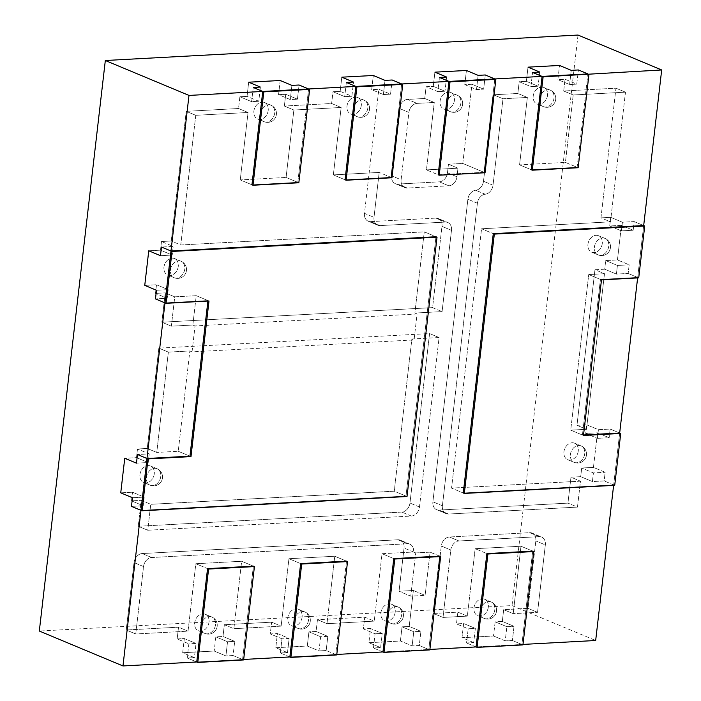 <?xml version="1.0" encoding="UTF-8"?>
<svg xmlns="http://www.w3.org/2000/svg" width="701" height="701" viewBox="0 0 701 701"><rect width="100%" height="100%" fill="white"/><g stroke="black" fill="none" stroke-linecap="round" stroke-linejoin="round"><path stroke-width="0.53" stroke-dasharray="3.5 2.63" d="M454.423 100.331A8.92 6.896 -67.4 0 1 443.821 108.953A8.92 6.896 -67.4 0 1 440.386 99.56A8.92 6.896 -67.4 0 1 448.263 92.068A8.92 6.896 -67.4 0 1 450.699 92.479A8.92 6.896 -67.4 0 1 454.423 100.331A8.92 6.896 -67.4 0 1 443.821 108.953A8.92 6.896 -67.4 0 1 440.386 99.56A8.92 6.896 -67.4 0 1 448.263 92.068A8.92 6.896 -67.4 0 1 450.699 92.479A8.92 6.896 -67.4 0 1 454.423 100.331M466.419 70.477L464.781 84.646L471.939 84.26L462.783 163.447L448.456 164.218L447.457 172.814A8.92 6.896 -67.4 0 1 439.299 181.839L397.756 184.083A8.92 6.896 -67.4 0 1 395.32 183.671A8.92 6.896 -67.4 0 1 391.596 175.82L399.395 108.445A8.92 6.896 -67.4 0 1 407.553 99.411L424.745 98.49L426.103 86.731L433.262 86.346L426.103 86.731L437.818 91.621L439.457 77.443L437.818 91.621L426.103 86.731L424.745 98.49L434.261 102.46L426.453 169.887L438.169 174.777L484.005 172.306L494.81 78.95L484.005 172.306L462.783 163.447L448.456 164.218L447.457 172.814A8.92 6.896 -67.4 0 1 439.299 181.839L397.756 184.083A8.92 6.896 -67.4 0 1 395.32 183.671A8.92 6.896 -67.4 0 1 391.596 175.82L399.395 108.445A8.92 6.896 -67.4 0 1 407.553 99.411L424.745 98.49L434.261 102.46L426.453 169.887L457.972 168.187L448.456 164.218L457.972 168.187L456.973 176.783A8.92 6.896 -67.4 0 1 448.815 185.809L407.272 188.052A8.92 6.896 -67.4 0 1 404.836 187.64A8.92 6.896 -67.4 0 1 401.112 179.789L408.911 112.414A8.92 6.896 -67.4 0 1 417.069 103.389L434.261 102.46L417.069 103.389L407.553 99.411L417.069 103.389A8.92 6.896 -67.4 0 0 408.911 112.414L399.395 108.445L408.911 112.414L401.112 179.789L391.596 175.82L401.112 179.789A8.92 6.896 -67.4 0 0 404.836 187.64L395.32 183.671L404.836 187.64A8.92 6.896 -67.4 0 0 407.272 188.052L397.756 184.083L407.272 188.052L448.815 185.809L439.299 181.839L448.815 185.809A8.92 6.896 -67.4 0 0 456.973 176.783L447.457 172.814L456.973 176.783L457.972 168.187L426.453 169.887L438.169 174.777L484.005 172.306L462.783 163.447L471.939 84.26L483.655 89.15L485.294 74.972L483.655 89.15L471.939 84.26L464.781 84.646L476.487 89.535L483.655 89.15L476.487 89.535L464.781 84.646L466.419 70.477M434.909 72.168L433.262 86.346L444.977 91.235L437.818 91.621L444.977 91.235L433.262 86.346L434.909 72.168M446.616 77.057L444.977 91.235L446.616 77.057M478.135 75.358L476.487 89.535L478.135 75.358M395.215 612.078A8.92 6.896 -67.4 0 1 384.612 620.7A8.92 6.896 -67.4 0 1 381.178 611.316A8.92 6.896 -67.4 0 1 389.046 603.824A8.92 6.896 -67.4 0 1 391.482 604.227A8.92 6.896 -67.4 0 1 395.215 612.078A8.92 6.896 -67.4 0 1 384.612 620.7A8.92 6.896 -67.4 0 1 381.178 611.316A8.92 6.896 -67.4 0 1 389.046 603.824A8.92 6.896 -67.4 0 1 391.482 604.227A8.92 6.896 -67.4 0 1 395.215 612.078M302.105 617.09A8.92 6.896 -67.4 0 1 291.502 625.713A8.92 6.896 -67.4 0 1 288.067 616.328A8.92 6.896 -67.4 0 1 295.945 608.836A8.92 6.896 -67.4 0 1 298.381 609.248A8.92 6.896 -67.4 0 1 302.105 617.09A8.92 6.896 -67.4 0 1 291.502 625.713A8.92 6.896 -67.4 0 1 288.067 616.328A8.92 6.896 -67.4 0 1 295.945 608.836A8.92 6.896 -67.4 0 1 298.381 609.248A8.92 6.896 -67.4 0 1 302.105 617.09M208.994 622.111A8.92 6.896 -67.4 0 1 198.401 630.734A8.92 6.896 -67.4 0 1 194.966 621.34A8.92 6.896 -67.4 0 1 202.834 613.848A8.92 6.896 -67.4 0 1 205.27 614.26A8.92 6.896 -67.4 0 1 208.994 622.111A8.92 6.896 -67.4 0 1 198.401 630.734A8.92 6.896 -67.4 0 1 194.966 621.34A8.92 6.896 -67.4 0 1 202.834 613.848A8.92 6.896 -67.4 0 1 205.27 614.26A8.92 6.896 -67.4 0 1 208.994 622.111M243.685 659.448L242.581 659.51L253.385 566.145L241.67 561.264L233.871 628.692L224.355 624.714L222.988 636.473L234.704 641.362L227.545 641.748L225.906 655.926L214.191 651.036L182.681 652.736L184.319 638.558L196.026 643.448L184.319 638.558L177.151 638.944L188.867 643.833L177.151 638.944L178.518 627.185L188.034 631.154L178.518 627.185L126.233 629.997L135.749 633.976L188.034 631.154L195.833 563.727L241.67 561.264L253.385 566.145L242.581 659.51L233.065 655.54L234.704 641.362L227.545 641.748L225.906 655.926L233.065 655.54L234.704 641.362L222.988 636.473L215.829 636.858L214.191 651.036L182.681 652.736L194.387 657.617L196.026 643.448L188.867 643.833L187.228 658.002L194.387 657.617L196.026 643.448L188.867 643.833L187.228 658.002L196.744 661.981L242.581 659.51L196.744 661.981L187.228 658.002L194.387 657.617L182.681 652.736L184.319 638.558L177.151 638.944L178.518 627.185L126.233 629.997L134.031 562.57A8.92 6.896 -67.4 0 1 142.198 553.545L397.888 539.779A8.92 6.896 -67.4 0 1 400.324 540.182A8.92 6.896 -67.4 0 1 404.048 548.033L399.044 591.258L413.371 590.487L409.209 626.449L402.05 626.834L400.402 641.012L368.892 642.703L370.531 628.525L363.372 628.911L364.73 617.16L363.372 628.911L375.079 633.8L373.44 647.978L380.608 647.593L368.892 642.703L370.531 628.525L363.372 628.911L375.079 633.8L373.44 647.978L380.608 647.593L382.247 633.415L370.531 628.525L382.247 633.415L375.079 633.8L382.247 633.415L380.608 647.593L368.892 642.703L400.402 641.012L412.118 645.893L419.277 645.507L420.924 631.338L409.209 626.449L402.05 626.834L400.402 641.012L412.118 645.893L419.277 645.507L420.924 631.338L413.756 631.724L402.05 626.834L413.756 631.724L412.118 645.893L413.756 631.724L420.924 631.338L409.209 626.449L413.371 590.487L425.078 595.377L430.081 552.151L415.754 552.923L413.564 552.002A8.92 6.896 112.6 0 0 409.84 544.151A8.92 6.896 112.6 0 0 407.404 543.748L151.714 557.514A8.92 6.896 112.6 0 0 143.547 566.548L135.749 633.976L126.233 629.997L134.031 562.57A8.92 6.896 -67.4 0 1 142.198 553.545L397.888 539.779A8.92 6.896 -67.4 0 1 400.324 540.182A8.92 6.896 -67.4 0 1 404.048 548.033L399.044 591.258L413.371 590.487L425.078 595.377L430.081 552.151L415.754 552.923L410.76 596.148L399.044 591.258L410.76 596.148L425.078 595.377L410.76 596.148L415.754 552.923L413.564 552.002A8.92 6.896 112.6 0 0 409.84 544.151A8.92 6.896 112.6 0 0 407.404 543.748L151.714 557.514A8.92 6.896 112.6 0 0 143.547 566.548L135.749 633.976L188.034 631.154L195.833 563.727L207.549 568.616L195.833 563.727L241.67 561.264L233.871 628.692L224.355 624.714L271.62 622.173L270.262 633.932L277.421 633.546L270.262 633.932L281.977 638.813L280.339 652.99L287.498 652.605L275.782 647.724L307.301 646.024L308.939 631.846L307.301 646.024L319.008 650.914L326.175 650.528L327.814 636.35L316.098 631.461L317.457 619.702L364.73 617.16L374.246 621.13L382.045 553.702L413.564 552.002L404.048 548.033L413.564 552.002L382.045 553.702L393.76 558.592L382.045 553.702L374.246 621.13L364.73 617.16L317.457 619.702L326.973 623.671L374.246 621.13L326.973 623.671L317.457 619.702L316.098 631.461L308.939 631.846L320.646 636.736L319.008 650.914L326.175 650.528L327.814 636.35L320.646 636.736L319.008 650.914L307.301 646.024L275.782 647.724L277.421 633.546L289.136 638.427L281.977 638.813L280.339 652.99L287.498 652.605L289.136 638.427L281.977 638.813L270.262 633.932L271.62 622.173L281.136 626.142L288.943 558.715L300.65 563.604L288.943 558.715L334.78 556.243L326.973 623.671L334.78 556.243L346.487 561.133L335.691 654.497L326.175 650.528L335.691 654.497L289.855 656.96L335.691 654.497L346.487 561.133L335.691 654.497L336.795 654.436M289.855 656.96L280.339 652.99L289.855 656.96M439.597 556.121L430.081 552.151L439.597 556.121L428.793 649.485L439.597 556.121L428.793 649.485L419.277 645.507L428.793 649.485L382.956 651.948L429.897 649.424M382.956 651.948L373.44 647.978L382.956 651.948M253.385 566.145L242.581 659.51L233.065 655.54L225.906 655.926L214.191 651.036L215.829 636.858L227.545 641.748L215.829 636.858L222.988 636.473L224.355 624.714L271.62 622.173L281.136 626.142L233.871 628.692L281.136 626.142L288.943 558.715L334.78 556.243L346.487 561.133M473.71 642.58L462.003 637.691L493.513 636L505.228 640.88L512.387 640.495L514.026 626.317L502.319 621.437L495.151 621.822L493.513 636L495.151 621.822L506.867 626.703L505.228 640.88L512.387 640.495L514.026 626.317L506.867 626.703L505.228 640.88L493.513 636L462.003 637.691L463.641 623.513L456.474 623.899L457.841 612.148L433.49 613.454L441.288 546.026A8.92 6.896 -67.4 0 1 449.455 537.001L529.667 532.681A8.92 6.896 -67.4 0 1 532.103 533.084A8.92 6.896 -67.4 0 1 535.827 540.935L528.028 608.363L503.677 609.677L502.319 621.437L495.151 621.822L506.867 626.703L514.026 626.317L502.319 621.437L503.677 609.677L513.193 613.647L520.992 546.219L532.707 551.109L521.903 644.464L512.387 640.495L521.903 644.464L532.707 551.109L520.992 546.219L475.155 548.69L486.871 553.58L475.155 548.69L467.357 616.118L457.841 612.148L433.49 613.454L441.288 546.026A8.92 6.896 -67.4 0 1 449.455 537.001L529.667 532.681A8.92 6.896 -67.4 0 1 532.103 533.084A8.92 6.896 -67.4 0 1 535.827 540.935L528.028 608.363L503.677 609.677L513.193 613.647L520.992 546.219L475.155 548.69L467.357 616.118L443.006 617.423L450.804 549.996A8.92 6.896 -67.4 0 1 458.971 540.97L539.183 536.651A8.92 6.896 -67.4 0 1 541.619 537.062A8.92 6.896 -67.4 0 1 545.343 544.905L537.544 612.332L513.193 613.647L537.544 612.332L528.028 608.363L537.544 612.332L545.343 544.905L535.827 540.935L545.343 544.905A8.92 6.896 -67.4 0 0 541.619 537.062L532.103 533.084L541.619 537.062A8.92 6.896 -67.4 0 0 539.183 536.651L529.667 532.681L539.183 536.651L458.971 540.97L449.455 537.001L458.971 540.97A8.92 6.896 -67.4 0 0 450.804 549.996L441.288 546.026L450.804 549.996L443.006 617.423L433.49 613.454L443.006 617.423L467.357 616.118L457.841 612.148L456.474 623.899L468.189 628.788L466.551 642.966L473.71 642.58L475.348 628.403L463.641 623.513L456.474 623.899L468.189 628.788L466.551 642.966L473.71 642.58L475.348 628.403L468.189 628.788L475.348 628.403L463.641 623.513L462.003 637.691L473.71 642.58M523.007 644.412L476.067 646.935L521.903 644.464L532.707 551.109M476.067 646.935L466.551 642.966L476.067 646.935M488.317 607.066A8.92 6.896 -67.4 0 1 477.723 615.688A8.92 6.896 -67.4 0 1 474.288 606.304A8.92 6.896 -67.4 0 1 482.157 598.812A8.92 6.896 -67.4 0 1 484.593 599.215A8.92 6.896 -67.4 0 1 488.317 607.066A8.92 6.896 -67.4 0 1 477.723 615.688A8.92 6.896 -67.4 0 1 474.288 606.304A8.92 6.896 -67.4 0 1 482.157 598.812A8.92 6.896 -67.4 0 1 484.593 599.215A8.92 6.896 -67.4 0 1 488.317 607.066M547.534 95.31A8.92 6.896 -67.4 0 1 536.931 103.932A8.92 6.896 -67.4 0 1 533.496 94.547A8.92 6.896 -67.4 0 1 541.365 87.055A8.92 6.896 -67.4 0 1 543.81 87.467A8.92 6.896 -67.4 0 1 547.534 95.31A8.92 6.896 -67.4 0 1 536.931 103.932A8.92 6.896 -67.4 0 1 533.496 94.547A8.92 6.896 -67.4 0 1 541.365 87.055A8.92 6.896 -67.4 0 1 543.81 87.467A8.92 6.896 -67.4 0 1 547.534 95.31M602.264 243.562A8.92 6.896 -67.4 0 1 591.67 252.185A8.92 6.896 -67.4 0 1 588.235 242.791A8.92 6.896 -67.4 0 1 596.104 235.299A8.92 6.896 -67.4 0 1 598.54 235.711A8.92 6.896 -67.4 0 1 602.264 243.562A8.92 6.896 -67.4 0 1 591.67 252.185A8.92 6.896 -67.4 0 1 588.235 242.791A8.92 6.896 -67.4 0 1 596.104 235.299A8.92 6.896 -67.4 0 1 598.54 235.711A8.92 6.896 -67.4 0 1 602.264 243.562M578.264 451.032A8.92 6.896 -67.4 0 1 567.661 459.654A8.92 6.896 -67.4 0 1 564.226 450.261A8.92 6.896 -67.4 0 1 572.095 442.769A8.92 6.896 -67.4 0 1 574.531 443.181A8.92 6.896 -67.4 0 1 578.264 451.032A8.92 6.896 -67.4 0 1 567.661 459.654A8.92 6.896 -67.4 0 1 564.226 450.261A8.92 6.896 -67.4 0 1 572.095 442.769A8.92 6.896 -67.4 0 1 574.531 443.181A8.92 6.896 -67.4 0 1 578.264 451.032M463.273 492.996L613.673 484.899L463.273 492.996L451.558 488.106L481.569 228.771L451.558 488.106L580.481 481.166L570.965 477.197L567.959 503.125L577.475 507.095L580.481 481.166L570.965 477.197L580.7 476.671L581.699 468.023L593.449 467.392L597.454 432.815L585.703 433.446L597.454 432.815L609.16 437.704L610.159 429.056L598.417 429.687L586.702 424.806L585.703 433.446L597.418 438.335L609.16 437.704L610.159 429.056L598.417 429.687L597.418 438.335L609.16 437.704L597.454 432.815L593.449 467.392L605.165 472.281L604.157 480.921L592.415 481.561L580.7 476.671L581.699 468.023L593.449 467.392L605.165 472.281L604.157 480.921L592.415 481.561L593.414 472.912L581.699 468.023L593.414 472.912L605.165 472.281L593.414 472.912L592.415 481.561L580.7 476.671L570.965 477.197L567.959 503.125L439.045 510.065A8.92 6.896 -67.4 0 1 436.609 509.662A8.92 6.896 -67.4 0 1 432.885 501.811L467.891 199.25A8.92 6.896 -67.4 0 1 475.69 190.251A8.92 6.896 112.6 0 0 483.497 181.252L493.495 94.784L517.846 93.478L519.213 81.719L526.372 81.334L519.213 81.719L530.92 86.609L532.567 72.431L530.92 86.609L519.213 81.719L517.846 93.478L527.362 97.448L503.011 98.762L493.495 94.784L517.846 93.478L527.362 97.448L503.011 98.762L493.013 185.222A8.92 6.896 -67.4 0 1 485.206 194.221A8.92 6.896 112.6 0 0 477.407 203.229L442.401 505.78A8.92 6.896 112.6 0 0 446.125 513.631A8.92 6.896 112.6 0 0 448.561 514.043L577.475 507.095L567.959 503.125L439.045 510.065A8.92 6.896 -67.4 0 1 436.609 509.662A8.92 6.896 -67.4 0 1 432.885 501.811L467.891 199.25A8.92 6.896 -67.4 0 1 475.69 190.251A8.92 6.896 112.6 0 0 483.497 181.252L493.495 94.784L503.011 98.762L493.013 185.222A8.92 6.896 -67.4 0 1 485.206 194.221A8.92 6.896 112.6 0 0 477.407 203.229L442.401 505.78A8.92 6.896 112.6 0 0 446.125 513.631A8.92 6.896 112.6 0 0 448.561 514.043L577.475 507.095L580.481 481.166L451.558 488.106L463.273 492.996L613.673 484.899L619.675 433.025L610.159 429.056L619.675 433.025L613.673 484.899L604.157 480.921L613.673 484.899L613.62 485.39M528.011 67.156L526.372 81.334L538.088 86.223L530.92 86.609L538.088 86.223L526.372 81.334L528.011 67.156M531.279 169.765L577.116 167.294L531.279 169.765L519.564 164.875L527.362 97.448L519.564 164.875L531.279 169.765L577.116 167.294L565.4 162.404L519.564 164.875L565.4 162.404L573.208 94.977L563.692 91.007L615.969 88.195L625.485 92.164L573.208 94.977L563.692 91.007L565.05 79.248L576.757 84.138L578.404 69.96L576.757 84.138L565.05 79.248L557.882 79.634L569.598 84.523L576.757 84.138L569.598 84.523L571.236 70.345L569.598 84.523L557.882 79.634L559.529 65.456L557.882 79.634L565.05 79.248L563.692 91.007L615.969 88.195L600.967 217.862L610.711 217.336L609.712 225.976L621.454 225.345L617.45 259.922L621.454 225.345L633.169 230.235L634.168 221.586L622.418 222.226L610.711 217.336L609.712 225.976L621.454 225.345L633.169 230.235L634.168 221.586L622.418 222.226L621.419 230.866L609.712 225.976L621.419 230.866L633.169 230.235L621.419 230.866L622.418 222.226L610.711 217.336L600.967 217.862L610.483 221.831L625.485 92.164L615.969 88.195L600.967 217.862L610.483 221.831L625.485 92.164L573.208 94.977L565.4 162.404L577.116 167.294L587.92 73.929M601.484 279.865L600.442 279.436L582.435 435.032L583.539 434.97L582.435 435.032L600.442 279.436L588.726 274.547L604.481 273.697L594.965 269.727L604.709 269.202L605.708 260.553L617.45 259.922L629.165 264.812L628.166 273.46L616.416 274.091L604.709 269.202L605.708 260.553L617.45 259.922L629.165 264.812L628.166 273.46L616.416 274.091L617.423 265.442L605.708 260.553L617.423 265.442L629.165 264.812L617.423 265.442L616.416 274.091L604.709 269.202L594.965 269.727L576.967 425.323L586.702 424.806L585.703 433.446L597.418 438.335L598.417 429.687L586.702 424.806L576.967 425.323L586.483 429.301L604.481 273.697L594.965 269.727L576.967 425.323L586.483 429.301L604.481 273.697L588.726 274.547L570.719 430.142L586.483 429.301L570.719 430.142L582.435 435.032L600.442 279.436L637.682 277.43L643.684 225.564L634.168 221.586L643.684 225.564L637.682 277.43L628.166 273.46L637.682 277.43L637.621 277.92M481.569 228.771L610.483 221.831L481.569 228.771L493.276 233.661L481.569 228.771M539.726 72.045L538.088 86.223L539.726 72.045M268.211 110.355A8.92 6.896 -67.4 0 1 257.609 118.977A8.92 6.896 -67.4 0 1 254.174 109.584A8.92 6.896 -67.4 0 1 262.043 102.092A8.92 6.896 -67.4 0 1 264.479 102.504A8.92 6.896 -67.4 0 1 268.211 110.355A8.92 6.896 -67.4 0 1 257.609 118.977A8.92 6.896 -67.4 0 1 254.174 109.584A8.92 6.896 -67.4 0 1 262.043 102.092A8.92 6.896 -67.4 0 1 264.479 102.504A8.92 6.896 -67.4 0 1 268.211 110.355M361.313 105.343A8.92 6.896 -67.4 0 1 350.719 113.965A8.92 6.896 -67.4 0 1 347.284 104.572A8.92 6.896 -67.4 0 1 355.153 97.08A8.92 6.896 -67.4 0 1 357.589 97.492A8.92 6.896 -67.4 0 1 361.313 105.343A8.92 6.896 -67.4 0 1 350.719 113.965A8.92 6.896 -67.4 0 1 347.284 104.572A8.92 6.896 -67.4 0 1 355.153 97.08A8.92 6.896 -67.4 0 1 357.589 97.492A8.92 6.896 -67.4 0 1 361.313 105.343M178.264 266.389A8.92 6.896 -67.4 0 1 167.67 275.011A8.92 6.896 -67.4 0 1 164.236 265.626A8.92 6.896 -67.4 0 1 172.104 258.134A8.92 6.896 -67.4 0 1 174.54 258.546A8.92 6.896 -67.4 0 1 178.264 266.389A8.92 6.896 -67.4 0 1 167.67 275.011A8.92 6.896 -67.4 0 1 164.236 265.626A8.92 6.896 -67.4 0 1 172.104 258.134A8.92 6.896 -67.4 0 1 174.54 258.546A8.92 6.896 -67.4 0 1 178.264 266.389M298.836 182.768L286.078 177.449L293.877 110.022L341.15 107.472L333.352 174.899L379.188 172.428L373.992 217.336A8.92 6.896 112.6 0 0 377.716 225.179A8.92 6.896 112.6 0 0 380.152 225.591L445.328 222.077A8.92 6.896 -67.4 0 1 447.764 222.489A8.92 6.896 -67.4 0 1 451.488 230.34L442.086 311.594L414.869 313.067L424.271 231.856L180.753 244.973L195.763 115.306L248.04 112.484L240.241 179.912L286.078 177.449L293.877 110.022L341.15 107.472L333.352 174.899L379.188 172.428L373.992 217.336A8.92 6.896 112.6 0 0 377.716 225.179A8.92 6.896 112.6 0 0 380.152 225.591L445.328 222.077A8.92 6.896 -67.4 0 1 447.764 222.489A8.92 6.896 -67.4 0 1 451.488 230.34L442.086 311.594L414.869 313.067L417.069 313.978L195.044 325.939L192.039 351.867L414.072 339.915L417.069 313.978L195.044 325.939L192.039 351.867L414.072 339.915L417.069 313.978L414.869 313.067L424.271 231.856L180.753 244.973L171.237 240.995L161.502 241.521L173.208 246.41L161.467 247.041L173.208 246.41L161.502 241.521L160.503 250.169L172.209 255.059L173.208 246.41L172.209 255.059L160.468 255.69L172.209 255.059L160.503 250.169L148.752 250.8L160.503 250.169L161.502 241.521L171.237 240.995L186.247 111.336L238.524 108.515L239.891 96.764L247.05 96.379L248.689 82.201L247.05 96.379L258.765 101.259L260.404 87.082L258.765 101.259L247.05 96.379L239.891 96.764L251.598 101.645L258.765 101.259L251.598 101.645L239.891 96.764L238.524 108.515L248.04 112.484L240.241 179.912L251.957 184.801L297.794 182.33L308.598 88.974L297.794 182.33L251.957 184.801L240.241 179.912L286.078 177.449L297.794 182.33L308.598 88.974M280.207 80.501L278.56 94.679L285.728 94.293L284.361 106.053L331.634 103.503L332.993 91.743L340.16 91.358L341.799 77.18L340.16 91.358L351.867 96.247L353.506 82.07L351.867 96.247L340.16 91.358L332.993 91.743L344.708 96.633L351.867 96.247L344.708 96.633L332.993 91.743L331.634 103.503L341.15 107.472L331.634 103.503L284.361 106.053L293.877 110.022L284.361 106.053L285.728 94.293L297.434 99.183L299.082 85.005L297.434 99.183L285.728 94.293L278.56 94.679L290.275 99.568L297.434 99.183L290.275 99.568L278.56 94.679L280.207 80.501M164.98 302.885L207.952 300.571L164.98 302.885L207.952 300.571L196.245 295.682L174.759 296.838L165.243 292.869L161.843 322.206L171.359 326.175L192.845 325.019L195.044 325.939L192.845 325.019L196.245 295.682L174.759 296.838L171.359 326.175L161.843 322.206L432.57 307.625L442.086 311.594L432.57 307.625L441.972 226.37L451.488 230.34L441.972 226.37A8.92 6.896 -67.4 0 0 438.248 218.519L447.764 222.489L438.248 218.519A8.92 6.896 -67.4 0 0 435.812 218.107L445.328 222.077L435.812 218.107L370.636 221.621L380.152 225.591L370.636 221.621A8.92 6.896 112.6 0 1 368.2 221.209L377.716 225.179L368.2 221.209A8.92 6.896 112.6 0 1 364.476 213.358L373.992 217.336L364.476 213.358L378.829 89.281L390.545 94.162L392.183 79.993L390.545 94.162L378.829 89.281L371.67 89.667L383.386 94.547L390.545 94.162L383.386 94.547L385.024 80.378L383.386 94.547L371.67 89.667L373.309 75.489L371.67 89.667L378.829 89.281L364.476 213.358A8.92 6.896 112.6 0 0 368.2 221.209A8.92 6.896 112.6 0 0 370.636 221.621L435.812 218.107A8.92 6.896 -67.4 0 1 438.248 218.519A8.92 6.896 -67.4 0 1 441.972 226.37L432.57 307.625L161.843 322.206L165.243 292.869L155.499 293.395L156.498 284.746L155.499 293.395L167.215 298.275L155.464 298.906L167.215 298.275L155.499 293.395L165.243 292.869L174.759 296.838L171.359 326.175L192.845 325.019L196.245 295.682L207.952 300.571L207.899 301.062M144.756 285.377L156.498 284.746L168.214 289.636L167.215 298.275L168.214 289.636L156.498 284.746L144.756 285.377M424.271 231.856L435.978 236.745L405.975 496.08L435.978 236.745L424.271 231.856M154.264 473.858A8.92 6.896 -67.4 0 1 143.661 482.481A8.92 6.896 -67.4 0 1 140.226 473.096A8.92 6.896 -67.4 0 1 148.104 465.604A8.92 6.896 -67.4 0 1 150.54 466.007A8.92 6.896 -67.4 0 1 154.264 473.858A8.92 6.896 -67.4 0 1 143.661 482.481A8.92 6.896 -67.4 0 1 140.226 473.096A8.92 6.896 -67.4 0 1 148.104 465.604A8.92 6.896 -67.4 0 1 150.54 466.007A8.92 6.896 -67.4 0 1 154.264 473.858M140.98 510.346L405.975 496.08L140.98 510.346L405.975 496.08L394.26 491.191L150.75 504.308L394.26 491.191L411.873 338.995L414.072 339.915L411.873 338.995L439.089 337.531L429.573 333.562L409.962 503.046A8.92 6.896 -67.4 0 1 401.804 512.072L138.237 526.267L147.753 530.236L411.321 516.05A8.92 6.896 112.6 0 0 419.478 507.016L439.089 337.531L429.573 333.562L158.847 348.143L168.363 352.112L158.847 348.143L147.236 448.465L156.752 452.434L178.238 451.278L189.848 350.956L168.363 352.112L156.752 452.434L178.238 451.278L189.848 350.956L192.039 351.867L189.848 350.956L168.363 352.112L156.752 452.434L147.236 448.465L137.492 448.99L149.208 453.88L137.466 454.511L149.208 453.88L137.492 448.99L136.493 457.639L148.209 462.52L149.208 453.88L148.209 462.52L136.458 463.159L148.209 462.52L136.493 457.639L124.752 458.27L136.493 457.639L137.492 448.99L147.236 448.465L158.847 348.143L429.573 333.562L409.962 503.046A8.92 6.896 -67.4 0 1 401.804 512.072L138.237 526.267L141.234 500.33L131.49 500.856L132.498 492.216L131.49 500.856L143.206 505.745L131.464 506.376L143.206 505.745L131.49 500.856L141.234 500.33L150.75 504.308L147.753 530.236L138.237 526.267L141.234 500.33L150.75 504.308L147.753 530.236L411.321 516.05A8.92 6.896 112.6 0 0 419.478 507.016L439.089 337.531L411.873 338.995L394.26 491.191L405.975 496.08L435.978 236.745M120.747 492.847L132.498 492.216L144.204 497.105L143.206 505.745L144.204 497.105L132.498 492.216L120.747 492.847M178.238 451.278L189.953 456.167L178.238 451.278M391.947 177.756L379.188 172.428L390.904 177.318L401.699 83.962L390.904 177.318L345.058 179.789L333.352 174.899L345.058 179.789L390.904 177.318L401.699 83.962M346.347 82.455L344.708 96.633L346.347 82.455M253.236 87.467L251.598 101.645L253.236 87.467M195.763 115.306L186.247 111.336L238.524 108.515L248.04 112.484L195.763 115.306L186.247 111.336L171.237 240.995L180.753 244.973L195.763 115.306M291.914 85.391L290.275 99.568L291.914 85.391M132.463 497.736L144.204 497.105L132.463 497.736M156.463 290.267L168.214 289.636L156.463 290.267M600.442 279.436L637.682 277.43L600.442 279.436L588.726 274.547L570.719 430.142L583.477 435.47M287.498 652.605L289.136 638.427L277.421 633.546L275.782 647.724L287.498 652.605M327.814 636.35L320.646 636.736L308.939 631.846L316.098 631.461L327.814 636.35M485.057 172.744L484.005 172.306L494.81 78.95M578.027 35.05L512.01 605.585L39.317 631.04M512.01 605.585L595.675 640.495M429.844 649.915L428.793 649.485M638.725 277.868L637.682 277.43M614.724 485.329L613.673 484.899M583.539 434.97L582.435 435.032M209.003 301.001L207.952 300.571M407.018 496.518L405.975 496.08M578.159 167.732L577.116 167.294M484.005 172.306L438.169 174.777M390.904 177.318L345.058 179.789M297.794 182.33L251.957 184.801M243.624 659.948L242.581 659.51M336.734 654.936L335.691 654.497M522.946 644.902L521.903 644.464M454.747 94.775A8.92 6.896 -67.4 0 1 457.183 95.187A8.92 6.896 -67.4 0 1 460.11 106.07A8.92 6.896 -67.4 0 1 450.305 111.652A8.92 6.896 -67.4 0 1 446.87 102.267A8.92 6.896 -67.4 0 1 454.747 94.775A8.92 6.896 -67.4 0 1 457.183 95.187A8.92 6.896 -67.4 0 1 460.11 106.07A8.92 6.896 -67.4 0 1 450.305 111.652A8.92 6.896 -67.4 0 1 446.87 102.267A8.92 6.896 -67.4 0 1 454.747 94.775M407.404 543.748L397.888 539.779L407.404 543.748M151.714 557.514L142.198 553.545L151.714 557.514M143.547 566.548L134.031 562.57L143.547 566.548M395.53 606.531A8.92 6.896 -67.4 0 1 397.966 606.935A8.92 6.896 -67.4 0 1 400.893 617.826A8.92 6.896 -67.4 0 1 391.097 623.408A8.92 6.896 -67.4 0 1 387.662 614.015A8.92 6.896 -67.4 0 1 395.53 606.531A8.92 6.896 -67.4 0 1 397.966 606.935A8.92 6.896 -67.4 0 1 400.893 617.826A8.92 6.896 -67.4 0 1 391.097 623.408A8.92 6.896 -67.4 0 1 387.662 614.015A8.92 6.896 -67.4 0 1 395.53 606.531M302.429 611.544A8.92 6.896 -67.4 0 1 304.865 611.947A8.92 6.896 -67.4 0 1 307.792 622.838A8.92 6.896 -67.4 0 1 297.986 628.42A8.92 6.896 -67.4 0 1 294.551 619.036A8.92 6.896 -67.4 0 1 302.429 611.544A8.92 6.896 -67.4 0 1 304.865 611.947A8.92 6.896 -67.4 0 1 307.792 622.838A8.92 6.896 -67.4 0 1 297.986 628.42A8.92 6.896 -67.4 0 1 294.551 619.036A8.92 6.896 -67.4 0 1 302.429 611.544M209.319 616.556A8.92 6.896 -67.4 0 1 211.755 616.968A8.92 6.896 -67.4 0 1 214.681 627.851A8.92 6.896 -67.4 0 1 204.885 633.432A8.92 6.896 -67.4 0 1 201.45 624.048A8.92 6.896 -67.4 0 1 209.319 616.556A8.92 6.896 -67.4 0 1 211.755 616.968A8.92 6.896 -67.4 0 1 214.681 627.851A8.92 6.896 -67.4 0 1 204.885 633.432A8.92 6.896 -67.4 0 1 201.45 624.048A8.92 6.896 -67.4 0 1 209.319 616.556M488.641 601.511A8.92 6.896 -67.4 0 1 491.077 601.922A8.92 6.896 -67.4 0 1 494.003 612.814A8.92 6.896 -67.4 0 1 484.207 618.396A8.92 6.896 -67.4 0 1 480.772 609.003A8.92 6.896 -67.4 0 1 488.641 601.511A8.92 6.896 -67.4 0 1 491.077 601.922A8.92 6.896 -67.4 0 1 494.003 612.814A8.92 6.896 -67.4 0 1 484.207 618.396A8.92 6.896 -67.4 0 1 480.772 609.003A8.92 6.896 -67.4 0 1 488.641 601.511M493.013 185.222L483.497 181.252L493.013 185.222M485.206 194.221L475.69 190.251L485.206 194.221M477.407 203.229L467.891 199.25L477.407 203.229M442.401 505.78L432.885 501.811L442.401 505.78M448.561 514.043L439.045 510.065L448.561 514.043M547.849 89.763A8.92 6.896 -67.4 0 1 550.285 90.166A8.92 6.896 -67.4 0 1 553.212 101.058A8.92 6.896 -67.4 0 1 543.415 106.64A8.92 6.896 -67.4 0 1 539.98 97.255A8.92 6.896 -67.4 0 1 547.849 89.763A8.92 6.896 -67.4 0 1 550.285 90.166A8.92 6.896 -67.4 0 1 553.212 101.058A8.92 6.896 -67.4 0 1 543.415 106.64A8.92 6.896 -67.4 0 1 539.98 97.255A8.92 6.896 -67.4 0 1 547.849 89.763M602.588 238.007A8.92 6.896 -67.4 0 1 605.024 238.419A8.92 6.896 -67.4 0 1 607.951 249.311A8.92 6.896 -67.4 0 1 598.146 254.892A8.92 6.896 -67.4 0 1 594.711 245.499A8.92 6.896 -67.4 0 1 602.588 238.007A8.92 6.896 -67.4 0 1 605.024 238.419A8.92 6.896 -67.4 0 1 607.951 249.311A8.92 6.896 -67.4 0 1 598.146 254.892A8.92 6.896 -67.4 0 1 594.711 245.499A8.92 6.896 -67.4 0 1 602.588 238.007M578.579 445.477A8.92 6.896 -67.4 0 1 581.015 445.889A8.92 6.896 -67.4 0 1 583.942 456.772A8.92 6.896 -67.4 0 1 574.145 462.353A8.92 6.896 -67.4 0 1 570.71 452.969A8.92 6.896 -67.4 0 1 578.579 445.477A8.92 6.896 -67.4 0 1 581.015 445.889A8.92 6.896 -67.4 0 1 583.942 456.772A8.92 6.896 -67.4 0 1 574.145 462.353A8.92 6.896 -67.4 0 1 570.71 452.969A8.92 6.896 -67.4 0 1 578.579 445.477M411.321 516.05L401.804 512.072L411.321 516.05M419.478 507.016L409.962 503.046L419.478 507.016M361.637 99.787A8.92 6.896 -67.4 0 1 364.073 100.199A8.92 6.896 -67.4 0 1 367 111.091A8.92 6.896 -67.4 0 1 357.203 116.664A8.92 6.896 -67.4 0 1 353.768 107.279A8.92 6.896 -67.4 0 1 361.637 99.787A8.92 6.896 -67.4 0 1 364.073 100.199A8.92 6.896 -67.4 0 1 367 111.091A8.92 6.896 -67.4 0 1 357.203 116.664A8.92 6.896 -67.4 0 1 353.768 107.279A8.92 6.896 -67.4 0 1 361.637 99.787M154.588 468.303A8.92 6.896 -67.4 0 1 157.024 468.715A8.92 6.896 -67.4 0 1 159.951 479.607A8.92 6.896 -67.4 0 1 150.145 485.188A8.92 6.896 -67.4 0 1 146.711 475.795A8.92 6.896 -67.4 0 1 154.588 468.303A8.92 6.896 -67.4 0 1 157.024 468.715A8.92 6.896 -67.4 0 1 159.951 479.607A8.92 6.896 -67.4 0 1 150.145 485.188A8.92 6.896 -67.4 0 1 146.711 475.795A8.92 6.896 -67.4 0 1 154.588 468.303M178.589 260.842A8.92 6.896 -67.4 0 1 181.024 261.245A8.92 6.896 -67.4 0 1 183.951 272.137A8.92 6.896 -67.4 0 1 174.155 277.719A8.92 6.896 -67.4 0 1 170.72 268.334A8.92 6.896 -67.4 0 1 178.589 260.842A8.92 6.896 -67.4 0 1 181.024 261.245A8.92 6.896 -67.4 0 1 183.951 272.137A8.92 6.896 -67.4 0 1 174.155 277.719A8.92 6.896 -67.4 0 1 170.72 268.334A8.92 6.896 -67.4 0 1 178.589 260.842M268.527 104.799A8.92 6.896 -67.4 0 1 270.963 105.211A8.92 6.896 -67.4 0 1 273.889 116.103A8.92 6.896 -67.4 0 1 264.093 121.685A8.92 6.896 -67.4 0 1 260.658 112.291A8.92 6.896 -67.4 0 1 268.527 104.799A8.92 6.896 -67.4 0 1 270.963 105.211A8.92 6.896 -67.4 0 1 273.889 116.103A8.92 6.896 -67.4 0 1 264.093 121.685A8.92 6.896 -67.4 0 1 260.658 112.291A8.92 6.896 -67.4 0 1 268.527 104.799M457.183 95.187L450.699 92.479L457.183 95.187A8.92 8.92 0 0 1 461.977 106.859A8.92 8.92 0 0 1 450.305 111.652L443.821 108.953L450.305 111.652A8.92 8.92 0 0 0 461.977 106.859A8.92 8.92 0 0 0 457.183 95.187M409.84 544.151L400.324 540.182L409.84 544.151M397.966 606.935L391.482 604.227L397.966 606.935A8.92 8.92 0 0 1 402.768 618.606A8.92 8.92 0 0 1 391.097 623.408L384.612 620.7L391.097 623.408A8.92 8.92 0 0 0 402.768 618.606A8.92 8.92 0 0 0 397.966 606.935M304.865 611.947L298.381 609.248L304.865 611.947A8.92 8.92 0 0 1 309.658 623.618A8.92 8.92 0 0 1 297.986 628.42L291.502 625.713L297.986 628.42A8.92 8.92 0 0 0 309.658 623.618A8.92 8.92 0 0 0 304.865 611.947M211.755 616.968L205.27 614.26L211.755 616.968A8.92 8.92 0 0 1 216.556 628.639A8.92 8.92 0 0 1 204.885 633.432L198.401 630.734L204.885 633.432A8.92 8.92 0 0 0 216.556 628.639A8.92 8.92 0 0 0 211.755 616.968M491.077 601.922L484.593 599.215L491.077 601.922A8.92 8.92 0 0 1 495.879 613.594A8.92 8.92 0 0 1 484.207 618.396L477.723 615.688L484.207 618.396A8.92 8.92 0 0 0 495.879 613.594A8.92 8.92 0 0 0 491.077 601.922M446.125 513.631L436.609 509.662L446.125 513.631M550.285 90.166L543.81 87.467L550.285 90.166A8.92 8.92 0 0 1 555.087 101.838A8.92 8.92 0 0 1 543.415 106.64L536.931 103.932L543.415 106.64A8.92 8.92 0 0 0 555.087 101.838A8.92 8.92 0 0 0 550.285 90.166M605.024 238.419L598.54 235.711L605.024 238.419A8.92 8.92 0 0 1 609.826 250.091A8.92 8.92 0 0 1 598.146 254.892L591.67 252.185L598.146 254.892A8.92 8.92 0 0 0 609.826 250.091A8.92 8.92 0 0 0 605.024 238.419M581.015 445.889L574.531 443.181L581.015 445.889A8.92 8.92 0 0 1 585.817 457.56A8.92 8.92 0 0 1 574.145 462.353L567.661 459.654L574.145 462.353A8.92 8.92 0 0 0 585.817 457.56A8.92 8.92 0 0 0 581.015 445.889M364.073 100.199L357.589 97.492L364.073 100.199A8.92 8.92 0 0 1 368.875 111.871A8.92 8.92 0 0 1 357.203 116.664L350.719 113.965L357.203 116.664A8.92 8.92 0 0 0 368.875 111.871A8.92 8.92 0 0 0 364.073 100.199M157.024 468.715L150.54 466.007L157.024 468.715A8.92 8.92 0 0 1 161.817 480.387A8.92 8.92 0 0 1 150.145 485.188L143.661 482.481L150.145 485.188A8.92 8.92 0 0 0 161.817 480.387A8.92 8.92 0 0 0 157.024 468.715M181.024 261.245L174.54 258.546L181.024 261.245A8.92 8.92 0 0 1 185.826 272.917A8.92 8.92 0 0 1 174.155 277.719L167.67 275.011L174.155 277.719A8.92 8.92 0 0 0 185.826 272.917A8.92 8.92 0 0 0 181.024 261.245M270.963 105.211L264.479 102.504L270.963 105.211A8.92 8.92 0 0 1 275.765 116.883A8.92 8.92 0 0 1 264.093 121.685L257.609 118.977L264.093 121.685A8.92 8.92 0 0 0 275.765 116.883A8.92 8.92 0 0 0 270.963 105.211"/><path stroke-width="1.05" d="M478.135 75.358L466.419 70.477L434.909 72.168L446.616 77.057L434.909 72.168L466.419 70.477L478.135 75.358L485.294 74.972L478.135 75.358M439.457 77.443L446.616 77.057L439.457 77.443L448.973 81.412L438.169 174.777L448.973 81.412L439.457 77.443M450.016 81.851L495.852 79.379L494.81 78.95L448.973 81.412L438.169 174.777L439.212 175.215L450.016 81.851L448.973 81.412L494.81 78.95L485.294 74.972L494.81 78.95L542.083 76.4L532.567 72.431L539.726 72.045L528.011 67.156L559.529 65.456L571.236 70.345L559.529 65.456L528.011 67.156L539.726 72.045L532.567 72.431L542.083 76.4L531.279 169.765L542.083 76.4L531.279 169.765L532.322 170.194L543.126 76.838L542.083 76.4L587.92 73.929L542.083 76.4M254.428 566.583L243.624 659.948L197.787 662.41L208.591 569.054L254.428 566.583L253.385 566.145L207.549 568.616L253.385 566.145L207.549 568.616L196.744 661.981L122.973 665.95L140.98 510.346L131.464 506.376L132.463 497.736L120.747 492.847L124.752 458.27L136.458 463.159L124.752 458.27L120.747 492.847L132.463 497.736L131.464 506.376L140.98 510.346L146.982 458.48L137.466 454.511L136.458 463.159L137.466 454.511L146.982 458.48L164.98 302.885L155.464 298.906L156.463 290.267L144.756 285.377L148.752 250.8L160.468 255.69L148.752 250.8L144.756 285.377L156.463 290.267L155.464 298.906L164.98 302.885L170.983 251.011L161.467 247.041L160.468 255.69L161.467 247.041L170.983 251.011L188.99 95.415L262.752 91.445L253.236 87.467L260.404 87.082L248.689 82.201L280.207 80.501L291.914 85.391L280.207 80.501L248.689 82.201L260.404 87.082L253.236 87.467L262.752 91.445L251.957 184.801L262.752 91.445L251.957 184.801L253 185.239L263.804 91.875L262.752 91.445L308.598 88.974L262.752 91.445M289.855 656.96L300.65 563.604L346.487 561.133L300.65 563.604L346.487 561.133L347.538 561.571L336.734 654.936L290.897 657.398L289.855 656.96L300.65 563.604L289.855 656.96L243.685 659.448M440.64 556.559L429.844 649.915L384.008 652.386L394.803 559.03L440.64 556.559L439.597 556.121L393.76 558.592L439.597 556.121L393.76 558.592L382.956 651.948L393.76 558.592L382.956 651.948L336.795 654.436M487.914 554.009L533.75 551.547L522.946 644.902L477.109 647.373L487.914 554.009L486.871 553.58L476.067 646.935L486.871 553.58L476.067 646.935L429.897 649.424M486.871 553.58L532.707 551.109L486.871 553.58L532.707 551.109L533.75 551.547M637.621 277.92L619.675 433.025L583.539 434.97M543.126 76.838L661.683 69.96L643.684 225.564L493.276 233.661L463.273 492.996L493.276 233.661L463.273 492.996L464.316 493.434L614.724 485.329L620.727 433.463L619.675 433.025M587.92 73.929L578.404 69.96L571.236 70.345L578.404 69.96L587.92 73.929M373.309 75.489L341.799 77.18L353.506 82.07L346.347 82.455L355.863 86.425L345.058 179.789L355.863 86.425L346.347 82.455L353.506 82.07L341.799 77.18L373.309 75.489L385.024 80.378L373.309 75.489M437.03 237.183L435.978 236.745L170.983 251.011L164.98 302.885L166.032 303.314L209.003 301.001L190.996 456.605L189.953 456.167L146.982 458.48L140.98 510.346L142.023 510.784L407.018 496.518L437.03 237.183L172.025 251.449L170.983 251.011L435.978 236.745L170.983 251.011M356.914 86.863L402.751 84.392L401.699 83.962L355.863 86.425L345.058 179.789L346.11 180.227L356.914 86.863L355.863 86.425L401.699 83.962L392.183 79.993L385.024 80.378L392.183 79.993L401.699 83.962L448.973 81.412M263.804 91.875L309.64 89.413L299.082 85.005L291.914 85.391L299.082 85.005L308.598 88.974L355.863 86.425M207.899 301.062L189.953 456.167L207.899 301.062L189.953 456.167L146.982 458.48L189.953 456.167M643.684 225.564L493.276 233.661L643.684 225.564L644.727 225.994L494.328 234.099L493.276 233.661M207.549 568.616L196.744 661.981L207.549 568.616L208.591 569.054M188.99 95.415L105.325 60.505L39.317 631.04L122.973 665.95M613.62 485.39L595.675 640.495L523.007 644.412M105.325 60.505L578.027 35.05L661.683 69.96M384.008 652.386L382.956 651.948M394.803 559.03L393.76 558.592M620.727 433.463L583.477 435.47L601.484 279.865L638.725 277.868L644.727 225.994M494.328 234.099L464.316 493.434M172.025 251.449L166.032 303.314M190.996 456.605L148.025 458.918L146.982 458.48M148.025 458.918L142.023 510.784M588.963 74.367L578.159 167.732L532.322 170.194M495.852 79.379L485.057 172.744L439.212 175.215M402.751 84.392L391.947 177.756L346.11 180.227M309.64 89.413L298.836 182.768L253 185.239M197.787 662.41L196.744 661.981M290.897 657.398L301.702 564.042L300.65 563.604M301.702 564.042L347.538 561.571M477.109 647.373L476.067 646.935"/></g></svg>
